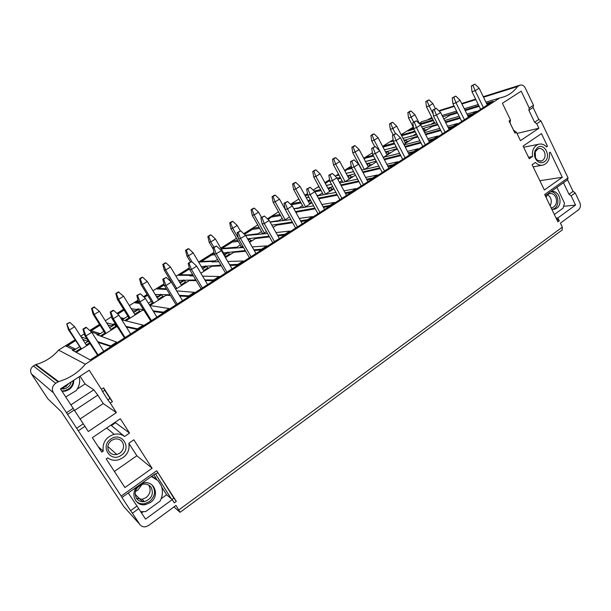 <?xml version="1.0" encoding="UTF-8"?>
<svg xmlns="http://www.w3.org/2000/svg" width="611" height="611" viewBox="0 0 611 611"><rect width="100%" height="100%" fill="white"/><g stroke="black" fill="none" stroke-linecap="round" stroke-linejoin="round"><path stroke-width="0.92" d="M74.932 339.831L58.587 350.103L85.349 364.202L499.821 97.951L485.944 102.174M432.374 118.465L422.018 121.612L419.306 123.315M413.257 127.126L401.137 134.741M393.117 139.782L382.623 146.38M372.389 152.811L363.751 158.249M357.718 162.037L356.9 162.557M351.218 166.123L344.512 170.347M338.494 174.127L335.256 176.159M329.589 179.726L324.892 182.674M318.889 186.454L313.137 190.067M307.486 193.626L304.889 195.253M298.894 199.018L290.523 204.28M284.886 207.832L284.489 208.076M278.509 211.841L267.404 218.822M257.712 224.917L243.758 233.685M236.488 238.259L220.754 248.15M213.987 252.404L198.621 262.066M189.265 267.946L176.029 276.271M170.156 279.96L169.484 280.388M163.954 283.863L152.956 290.775M147.106 294.456L143.539 296.694M138.04 300.154L129.379 305.599M123.559 309.258L116.976 313.397M111.508 316.834L105.298 320.737M99.509 324.38L89.756 330.505M84.333 333.919L80.683 336.218M478.276 104.504L464.291 108.758M456.6 111.095L442.12 115.502M111.171 346.46L110.835 345.925L116.709 342.152L96.828 334.706L97.798 334.095L91.444 332.033M110.835 345.925L97.668 341.656M87.029 339.059L81.072 336.829M75.199 340.251L65.927 346.086L73.305 349.584L72.319 350.21L90.199 359.917L493.054 101.342L486.516 103.335M478.848 105.68L464.879 109.949M457.196 112.302L442.731 116.724M413.494 127.592L408.568 117.954L407.827 112.592L409.729 111.416L411.02 110.988L414.945 114.761L419.604 123.903L433.077 119.871M413.968 129.196L407.957 130.96L413.448 127.508M436.88 122.75L421.72 126.92M444.632 120.512L459.189 116.311M466.919 114.074L476.572 111.286L472.448 113.936L467.56 115.372M459.854 117.648L445.343 121.917M437.613 124.193L422.598 128.638M401.335 135.123L414.93 131.082M393.308 141.08L390.704 141.813L393.186 140.247M416.809 134.748L402.993 138.353M424.607 132.595L439.744 128.417M447.527 126.271L457.517 123.514L453.309 126.217L448.222 127.653M440.462 129.845L425.378 134.099M417.596 136.299L404.039 140.377M382.822 146.77L384.288 145.846L394.271 143.081M396.272 146.946L384.418 149.832M404.131 144.883L419.879 140.759M427.715 138.705L438.072 135.986L433.772 138.743L428.464 140.171M420.658 142.271L404.963 146.495M397.135 148.603L385.549 151.986M363.95 158.639L366.608 156.966L373.115 155.255M357.229 162.87L357.924 162.427M375.261 159.334L365.477 161.518M358.397 163.313L357.84 163.45M383.173 157.378L399.579 153.323M407.484 151.375L418.222 148.717L413.838 151.536L408.293 152.949M400.426 154.95L384.082 159.104M376.193 161.113L366.692 163.809M344.719 170.736L348.606 168.285L351.455 167.582M339.013 175.09L337.051 175.556L338.7 174.517M353.601 171.63L346.147 173.402M361.72 170.057L378.835 166.123M386.801 164.29L397.96 161.724L393.476 164.596L387.68 165.978M379.752 167.865L362.713 171.92M354.762 173.814L347.46 175.853M337.203 178.221L340.304 177.503M319.225 187.065L318.499 187.226L319.102 186.844M325.105 183.071L329.673 180.199M331.536 184.369L326.427 185.484M339.739 182.926L357.611 179.153M365.653 177.45L377.262 174.998L372.679 177.938L366.623 179.275M358.619 181.032L340.831 184.95M332.812 186.714L327.855 188.119M314.146 191.022L320.63 189.647M305.11 195.65L307.57 194.099M308.914 197.254L306.279 197.781M317.201 195.963L335.897 192.404M344.024 190.861L356.121 188.562L351.44 191.564L345.085 192.839M337.005 194.451L318.415 198.17M310.312 199.789L307.845 200.607M290.867 204.601L292.585 203.524L300.543 202.004M313.664 205.892L293.891 208.825M321.89 204.525L334.515 202.424L329.734 205.487L323.066 206.671M314.894 208.122L295.419 211.566M267.755 219.143L273.209 215.714L280.037 214.568M290.889 219.586L270.123 222.137M299.23 218.425L312.442 216.584L307.554 219.723L300.536 220.785M292.257 222.037L271.811 225.131M244.11 234.013L253.458 228.132L259.087 227.345M267.526 233.478L245.66 235.525M276.004 232.562L289.874 231.065L284.879 234.265L277.478 235.166M269.069 236.197L248.631 238.687L247.776 239.222M220.991 248.555L233.333 240.795L237.679 240.322M243.545 247.539L221.167 248.86M252.19 246.913L266.801 245.866L261.699 249.143L253.863 249.83M245.294 250.579L223.534 252.916M218.883 261.722L211.88 261.928L212.75 261.378L199.621 261.997L212.811 253.702L214.255 253.596M227.735 261.462L243.209 261.004L237.985 264.357L229.66 264.754M220.899 265.174L201.286 266.572M193.458 275.958L189.822 275.882L190.708 275.324L178.435 275.317L189.379 268.443M202.585 276.149L219.066 276.485L213.728 279.914L204.822 279.922M195.826 279.937L178.527 280.434M166.78 289.469L156.828 288.911L164.076 284.352M169.85 280.724L170.4 280.373M176.648 290.889L194.367 292.333L188.898 295.839L179.313 295.312M169.995 294.792L155.209 294.479M139.445 303.362L134.794 302.773L138.17 300.65M143.913 297.038L147.358 294.869M149.794 305.531L169.094 308.547L163.496 312.145L153.04 310.839M143.295 309.617L137.612 308.906L136.681 309.502L131.273 308.662M117.35 313.741L123.819 309.67M121.406 319.163L121.772 318.927L121.184 318.805M121.788 319.774L143.211 325.151L137.475 328.833L125.904 326.381M115.54 324.189L113.982 323.853L113.027 324.456L106.627 322.86M90.145 330.856L99.776 324.8M117.045 342.687L116.709 342.152M110.736 329.413L115.899 326.137L116.9 326.358M100.326 336.012L104.977 333.064M105.863 333.507L105.123 333.278L93.147 314.283L94.224 314.52L106.093 333.362M94.652 307.028L92.07 308.624L94.224 314.52L99.379 311.312L94.109 306.928L91.543 308.524L93.147 314.283M91.543 308.524L92.07 308.624M99.379 311.312L111.187 330.131M109.667 327.695L114.83 324.426L115.899 326.137M114.83 324.426L113.982 323.853M137.811 329.36L137.475 328.833M126.347 327.099L137.582 329.505M97.936 335.118L103.901 331.345M100.044 325.228L91.222 330.78L99.746 333.491L97.454 334.943M107.964 324.991L111.66 325.946L113.027 324.456M114.265 324.304L111.66 325.946M97.798 334.095L99.746 333.491M91.222 330.78L90.352 331.047M97.775 326.656L96.095 327.71M143.539 325.686L143.211 325.151M97.577 355.182L84.792 335.531L82.966 329.13L85.853 327.32L86.434 327.496L91.734 332.292L103.733 351.233M89.932 343.619L76.207 352.326M98.119 342.366L110.988 346.574M101.327 336.386L116.968 326.465M125.889 320.798L142.638 310.174L143.722 310.312M153.483 311.557L163.549 312.84M149.924 305.553L166.177 295.235L170.416 295.48M179.741 296.022L188.914 296.556M175.647 289.224L189.211 280.617L196.238 280.625M205.25 280.64L213.69 280.655M200.859 273.232L211.765 266.304L221.304 265.869M230.072 265.464L237.908 265.105M225.49 257.598L233.853 252.29L245.698 251.274M254.268 250.541L261.584 249.914M241.062 247.715L242.957 246.516M249.555 242.323L255.49 238.557L269.459 236.885M277.883 235.877L284.734 235.052M262.677 233.998L266.465 231.6M273.086 227.391L276.691 225.108L292.638 222.725M300.933 221.488L307.371 220.525M283.855 220.563L289.446 217.012M296.098 212.788L297.458 211.925L315.268 208.809M323.448 207.373L329.52 206.312M304.606 207.396L311.931 202.745M318.766 198.819L337.371 195.138M345.459 193.534L351.188 192.396M324.937 194.489L333.934 188.784M341.182 185.599L358.978 181.711M366.99 179.962L372.397 178.786M344.871 181.841L355.457 175.12M363.064 172.577L380.103 168.544M388.046 166.666L393.163 165.459M364.416 169.438L376.529 161.747M384.426 159.754L400.77 155.622M408.644 153.628L413.494 152.406M383.586 157.271L395.355 149.802L397.463 149.237M405.299 147.144L420.994 142.943M428.815 140.851L433.405 139.629M403.879 144.395L413.823 138.086L417.924 136.933M425.707 134.748L440.798 130.51M448.558 128.325L452.911 127.103M424.087 131.571L431.946 126.584L437.934 124.827M445.663 122.567L460.182 118.305M467.896 116.044L472.02 114.837M443.884 119.015L449.734 115.303L457.509 112.936M465.2 110.591L479.169 106.337M486.837 104.007L490.755 102.816M481.521 108.743L480.498 109.041L472.013 91.749L475.159 90.711L483.393 107.536M462.603 120.886L461.603 121.169L452.95 103.755L456.012 102.778L464.421 119.718M443.296 133.274L442.326 133.534L433.482 116.006L436.468 115.089L445.052 132.144M423.591 145.922L422.644 146.166L413.616 128.516L416.519 127.661L425.287 144.838M403.474 158.837L402.557 159.059L393.339 141.286L396.149 140.492L405.101 157.791M382.929 172.019L382.043 172.218L372.626 154.323L375.345 153.605L384.495 171.019M361.949 185.492L361.086 185.668L351.47 167.643L354.09 166.994L363.438 184.537M340.51 199.247L339.685 199.4L329.848 181.253L332.369 180.68L341.923 198.346M318.606 213.308L317.812 213.43L307.761 195.161L310.167 194.665L319.943 212.452M296.22 227.682L295.464 227.773L285.184 209.374L287.476 208.962L297.473 226.88M273.331 242.376L272.613 242.437L262.096 223.909L264.273 223.58L274.492 241.628M249.922 257.399L249.242 257.43L238.489 238.764L240.543 238.534L250.999 256.704M225.986 272.766L225.344 272.766L214.339 253.97L216.256 253.832L226.964 272.132M201.493 288.484L200.897 288.461L189.631 269.527L191.411 269.489L202.371 287.918M176.426 304.576L175.876 304.515L164.344 285.444L165.978 285.513L177.198 304.079M150.764 321.042L138.453 301.742L139.934 301.918L151.429 320.622M124.491 337.906L111.943 318.438L113.264 318.728L125.034 337.562M98.004 354.907L85.937 335.943L84.792 335.531M86.434 327.496L83.531 329.314L85.937 335.943L91.734 332.292M83.531 329.314L82.966 329.13M130.632 333.965L118.916 315.161L113.264 318.728L110.866 312.19L113.699 310.419L113.035 310.296L110.209 312.068L111.943 318.438M118.916 315.161L113.699 310.419M110.209 312.068L110.866 312.19M156.89 317.117L145.456 298.443L139.934 301.918L137.544 295.48L140.309 293.746L136.811 295.411L138.453 301.742M145.456 298.443L140.309 293.746M136.811 295.411L137.544 295.48M182.529 300.658L171.37 282.114L165.978 285.513L163.595 279.158L166.299 277.463L162.786 279.143L164.344 285.444M171.37 282.114L166.299 277.463M162.786 279.143L163.595 279.158M207.58 284.573L196.673 266.175L191.411 269.489L189.043 263.219L191.678 261.561L188.157 263.257L189.631 269.527M196.673 266.175L191.678 261.561M188.157 263.257L189.043 263.219M232.058 268.863L221.403 250.594L216.256 253.832L213.903 247.646L216.477 246.027L212.949 247.73L214.339 253.97M221.403 250.594L216.477 246.027M212.949 247.73L213.903 247.646M255.978 253.512L245.569 235.365L240.543 238.534L238.191 232.424L240.711 230.851L237.175 232.562L238.489 238.764M245.569 235.365L240.711 230.851M237.175 232.562L238.191 232.424M279.364 238.504L269.191 220.487L264.273 223.58L261.936 217.554L264.395 216.011L260.851 217.737L262.096 223.909M269.191 220.487L264.395 216.011M260.851 217.737L261.936 217.554M302.231 223.825L292.287 205.93L287.476 208.962L285.154 203.012L287.56 201.5L284.008 203.234L285.184 209.374M292.287 205.93L287.56 201.5M284.008 203.234L285.154 203.012M324.594 209.466L314.871 191.701L310.167 194.665L307.852 188.784L310.205 187.31L306.653 189.051L307.761 195.161M314.871 191.701L310.205 187.31M306.653 189.051L307.852 188.784M346.483 195.421L336.966 177.778L332.369 180.68L330.062 174.876L332.369 173.432L328.81 175.181L329.848 181.253M336.966 177.778L332.369 173.432M328.81 175.181L330.062 174.876M367.898 181.673L358.588 164.16L354.09 166.994L351.791 161.266L354.044 159.853L350.485 161.602L351.47 167.643M358.588 164.16L354.044 159.853M350.485 161.602L351.791 161.266M388.856 168.224L379.744 150.825L375.345 153.605L373.061 147.938L375.261 146.556L371.702 148.32L372.626 154.323M379.744 150.825L375.261 146.556M371.702 148.32L373.061 147.938M409.378 155.049L400.465 137.773L396.149 140.492L393.874 134.901L396.035 133.549L392.476 135.314L393.339 141.286M400.465 137.773L396.035 133.549M392.476 135.314L393.874 134.901M429.472 142.149L420.742 124.995L416.519 127.661L414.258 122.131L416.374 120.802L412.815 122.574L413.616 128.516M420.742 124.995L416.374 120.802M412.815 122.574L414.258 122.131M449.154 129.517L440.607 112.485L436.468 115.089L434.215 109.629L436.292 108.33L432.733 110.102L433.482 116.006M440.607 112.485L436.292 108.33M432.733 110.102L434.215 109.629M468.438 117.136L460.068 100.219L456.012 102.778L453.774 97.378L455.798 96.103L452.239 97.882L452.95 103.755M460.068 100.219L455.798 96.103M452.239 97.882L453.774 97.378M487.326 105.016L479.131 88.213L475.159 90.711L472.929 85.38L474.915 84.127L471.364 85.914L472.013 91.749M479.131 88.213L474.915 84.127M471.364 85.914L472.929 85.38M89.473 342.893L86.243 344.94M80.522 348.568L75.344 351.852M81.316 349.08L68.432 329.673L66.744 323.883L69.845 322.394L74.634 326.725L86.709 345.666M81.5 348.973L69.364 330.009L68.432 329.673M74.634 326.725L69.364 330.009L66.744 323.883M67.202 324.029L69.845 322.394M88.381 341.175L85.15 343.214M79.422 346.842L73.274 350.729M72.862 350.508L75.298 348.965L67.829 345.498L75.481 340.686M82.729 339.426L87.472 341.259L88.16 340.823M73.305 349.584L75.298 348.965M67.829 345.498L65.927 346.086M74.519 341.282L72.808 342.359M87.472 341.259L88.037 340.64M443.716 118.679L445.037 118.282M434.833 123.338L426.486 106.803L429.128 105.924L433.237 114.081M435.383 108.621L432.863 103.603L429.128 105.924L427.112 101.021L428.975 99.86L425.791 101.472L426.486 106.803M432.863 103.603L428.975 99.86M425.791 101.472L427.112 101.021M476.809 111.767L476.572 111.286M472.677 114.417L472.448 113.936M422.965 129.364L424.087 128.646L424.882 130.204L427.395 129.479M424.087 128.646L422.865 129.005L422.659 128.6M423.759 130.914L424.882 130.204M408.568 117.954L411.142 117.129L413.655 122.047M414.945 114.761L411.142 117.129L409.118 112.172L411.02 110.988M407.827 112.592L409.118 112.172M457.761 123.995L457.517 123.514M453.545 126.698L453.309 126.217M404.413 141.103L406.162 139.995L406.972 141.561L409.416 140.881M406.162 139.995L404.978 140.331L404.765 139.919M405.223 142.669L406.972 141.561M393.186 134.863L390.314 129.311L392.82 128.539L395.485 133.71M392.72 122.33L390.78 123.529L392.82 128.539L396.692 126.126L392.72 122.33L391.468 122.727L389.528 123.934L390.314 129.311M389.528 123.934L390.78 123.529M396.692 126.126L405.559 143.325M438.316 136.474L438.072 135.986M434.024 139.232L433.772 138.743M385.961 152.788L387.901 151.559L388.726 153.132L391.101 152.506M387.901 151.559L386.748 151.864L386.534 151.452M386.786 154.362L388.726 153.132M374.757 146.701L371.709 140.889L374.138 140.171L379.691 150.772M374.077 133.885L372.099 135.107L374.138 140.171L378.094 137.712L374.077 133.885L372.855 134.26L370.885 135.482L371.709 140.889M370.885 135.482L372.099 135.107M378.094 137.712L387.13 155.026M418.474 149.206L418.222 148.717M414.09 152.024L413.838 151.536M367.158 164.687L369.296 163.336L370.129 164.924L372.443 164.344M369.296 163.336L368.173 163.626L367.952 163.206M367.998 166.276L370.129 164.924M361.949 170.003L352.753 152.697L355.106 152.032L364.347 169.453M355.067 145.662L353.051 146.907L355.106 152.032L359.131 149.527L355.067 145.662L353.891 146.006L351.875 147.251L352.753 152.697M351.875 147.251L353.051 146.907M359.131 149.527L368.349 166.94M398.212 162.213L397.96 161.724M393.728 165.092L393.476 164.596M347.987 176.823L350.324 175.342L351.18 176.938L353.418 176.419M350.324 175.342L349.24 175.601L349.018 175.181M348.843 178.42L351.18 176.938M342.87 182.261L333.43 164.726L335.699 164.122L345.131 181.673M335.691 157.669L333.629 158.944L335.699 164.122L339.8 161.564L335.691 157.669L334.553 157.989L332.499 159.257L333.43 164.726M332.499 159.257L333.629 158.944M339.8 161.564L349.202 179.092M377.522 175.494L377.262 174.998M372.947 178.435L372.679 177.938M328.443 189.204L330.994 187.585L331.865 189.189L333.911 188.746M330.994 187.585L329.711 187.394M322.891 194.878L323.334 194.596M329.314 190.808L331.865 189.189M323.425 194.779L313.726 176.991L315.902 176.449L325.533 194.115M315.933 169.911L313.833 171.21L315.902 176.449L320.095 173.837L315.933 169.911L314.841 170.202L312.748 171.492L313.726 176.991M312.748 171.492L313.833 171.21M320.095 173.837L329.68 191.48M356.381 189.066L356.121 188.562M351.707 192.068L351.44 191.564M310.541 200.209L310.037 199.843M302.636 207.717L303.43 207.221M309.395 203.432L311.564 202.065M304.935 207.182L303.545 207.427L293.631 189.494L295.724 189.02L305.546 206.801M295.777 182.399L293.639 183.72L295.724 189.02L299.993 186.355L295.777 182.399L294.731 182.651L292.6 183.972L293.631 189.494M292.6 183.972L293.639 183.72M299.993 186.355L309.769 204.112M334.79 202.921L334.515 202.424M330.009 205.991L329.734 205.487M281.976 220.823L283.13 220.09M284.581 220.097L283.252 220.296L273.132 202.256L275.133 201.844L285.154 219.739M275.225 195.13L273.041 196.482L275.133 201.844L279.487 199.133L275.225 195.13L274.224 195.36L272.048 196.704L273.132 202.256M272.048 196.704L273.041 196.482M279.487 199.133L285.169 209.298M312.717 217.088L312.442 216.584M307.837 220.227L307.554 219.723M272.98 227.2L273.507 227.124M260.897 234.189L262.432 233.219M263.815 233.28L262.547 233.433L252.221 215.271L254.123 214.927L264.349 232.936M254.252 208.13L252.03 209.504L254.123 214.927L258.568 212.162L254.252 208.13L253.305 208.32L251.083 209.695L252.221 215.271M251.083 209.695L252.03 209.504M258.568 212.162L261.5 217.333M290.156 231.569L289.874 231.065M285.169 234.777L284.879 234.265M248.219 239.986L249.754 239.008L250.701 240.658L252.519 240.444M249.754 239.008L248.631 238.687M239.375 247.837L241.307 246.615M249.158 241.635L250.701 240.658M242.628 246.722L241.429 246.829L230.889 228.545L232.684 228.277L238.351 238.114M232.852 221.388L230.584 222.794L232.684 228.277L237.228 225.451L232.852 221.388L231.951 221.541L229.683 222.946L230.889 228.545M229.683 222.946L230.584 222.794M237.228 225.451L240.352 230.897M267.091 246.378L266.801 245.866M261.989 249.655L261.699 249.143M224.68 254.886L228.415 252.519L229.377 254.176L231.095 254.039M228.415 252.519L227.33 252.16M217.409 261.768L218.501 261.073M225.642 256.544L229.377 254.176M213.277 249.227L209.115 242.101L210.803 241.91L213.873 247.157M211.009 234.922L208.695 236.358L210.803 241.91L215.439 239.023L211.009 234.922L210.161 235.036L207.847 236.472L209.115 242.101M207.847 236.472L208.695 236.358M215.439 239.023L226.047 257.239M243.506 261.516L243.209 261.004M238.282 264.869L237.985 264.357M202.631 268.84L206.633 266.312L207.618 267.977L209.237 267.908M206.633 266.312L205.586 265.907M203.616 270.513L207.618 267.977M190.395 261.852L186.89 255.94L188.463 255.826L192.098 261.951M188.715 248.738L186.34 250.212L188.463 255.826L193.198 252.878L188.715 248.738L187.921 248.814L185.561 250.281L186.89 255.94M185.561 250.281L186.34 250.212M193.198 252.878L204.036 271.215M219.372 277.004L219.066 276.485M214.033 280.434L213.728 279.914M180.123 283.092L184.4 280.388L185.4 282.061L186.92 282.076M184.4 280.388L183.399 279.945M181.131 284.772L185.4 282.061M176.403 288.751L175.41 288.697L164.191 270.062L165.65 270.031L176.77 288.514M165.94 262.852L163.527 264.349L165.65 270.031L170.484 267.022L165.94 262.852L165.207 262.89L162.793 264.38L164.191 270.062M162.793 264.38L163.527 264.349M170.484 267.022L181.551 285.482M194.68 292.852L194.367 292.333M189.211 296.366L188.898 295.839M157.134 297.649L161.694 294.754L162.725 296.45L164.13 296.534M161.694 294.754L160.746 294.273M149.405 304.889L152.345 303.025M158.165 299.337L162.725 296.45M153.384 303.354L152.475 303.247L141.011 284.489L142.355 284.543L153.712 303.148M142.684 277.264L140.217 278.792L142.355 284.543L147.289 281.472L142.684 277.264L142.012 277.257L139.552 278.784L141.011 284.489M139.552 278.784L140.217 278.792M147.289 281.472L158.593 300.047M169.415 309.074L169.094 308.547M163.817 312.672L163.496 312.145M133.656 312.511L138.514 309.433L139.56 311.136L140.851 311.305M138.514 309.433L137.612 308.906M124.759 320.515L128.913 317.88M134.703 314.214L139.56 311.136M129.876 318.27L129.051 318.102L117.343 299.23L118.549 299.375L130.158 318.094M118.931 291.982L116.403 293.547L118.549 299.375L123.59 296.236L118.32 291.928L115.807 293.494L117.343 299.23M115.807 293.494L116.403 293.547M123.59 296.236L135.146 314.925M121.772 318.927L123.682 318.346L121.688 319.606M120.482 317.682L123.682 318.346M124.086 310.098L117.74 314.092M132.404 310.487L135.344 310.968L136.681 309.502M137.887 309.357L135.344 310.968M122.07 319.843L127.859 316.177M120.558 312.32L118.908 313.351M138.3 301.154L136.581 302.231L138.934 302.521M147.602 295.266L144.295 297.381M156.187 296.091L158.524 296.297L159.83 294.853M161.014 294.716L158.524 296.297M148.366 303.193L151.307 301.33M136.581 302.231L134.794 302.773M164.229 284.993L158.585 288.384L166.375 288.812M179.397 281.885L181.223 281.931L182.506 280.51M183.659 280.388L181.223 281.931M158.585 288.384L156.828 288.911M170.423 280.418L170.011 280.877M164.13 284.573L163.183 285.497M190.708 275.324L192.503 274.79L190.747 275.905M189.494 268.939L180.161 274.813L192.503 274.79M202.073 267.893L203.455 267.862L204.708 266.465M205.846 266.35L203.455 267.862M191.457 275.92L192.893 275.011M180.161 274.813L178.435 275.317M186.21 271.009L184.659 271.979M212.75 261.378L214.507 260.866L212.872 261.898M212.811 253.702L211.627 255.008L201.309 261.508L214.507 260.866M211.627 255.008L214.82 254.795M224.245 254.145L225.238 254.077L226.467 252.702M227.582 252.595L225.238 254.077M213.636 261.882L217.531 259.415M201.309 261.508L199.621 261.997M207.236 257.773L205.724 258.728M234.341 247.722L236.067 247.226L234.548 248.181M233.333 240.795L232.172 242.086L222.045 248.456L236.067 247.226M232.172 242.086L238.321 241.437M248.876 239.115L248.028 239.657M235.357 248.127L240.352 244.965M222.045 248.456L221.09 248.73M227.865 244.797L226.375 245.729M255.505 234.334L257.193 233.853L255.788 234.746M245.477 235.281L257.193 233.853M253.458 228.132L252.32 229.408L244.469 234.349M252.32 229.408L259.69 228.399M256.643 234.647L261.5 231.577M248.097 232.065L246.638 232.982M276.248 221.213L277.898 220.747L276.6 221.572M270.009 221.938L277.898 220.747M273.209 215.714L268.107 219.471M272.094 216.966L280.602 215.568M277.509 221.442L282.221 218.463M296.579 208.351L298.199 207.9L297.007 208.656M293.807 208.679L298.199 207.9M292.585 203.524L291.218 204.929M291.493 204.761L301.07 202.959M310.266 200.263L308.326 201.493M297.954 208.496L302.537 205.602M308.509 201.821L310.671 200.446M308.288 201.424L309.242 200.339M317.01 195.604L318.11 195.306L317.17 195.894M306.226 197.674L308.861 197.147M316.972 195.535L318.11 195.306M307.661 194.588L305.355 196.093M314.955 191.854L321.126 190.556M329.94 187.814L328.267 188.875M318.003 195.81L322.455 192.992M306.539 195.291L305.263 195.925M328.191 188.738L328.939 187.883M326.381 185.416L331.498 184.293M329.719 180.459L325.327 183.468M329.222 181.016L329.787 180.887M337.669 179.084L340.778 178.374M349.24 175.601L347.812 176.503M339.388 182.269L341.984 180.627M319.202 187.035L318.499 187.226M347.705 176.296L348.255 175.67M338.914 174.922L338.525 175.166L338.99 175.052M346.124 173.356L353.578 171.592M348.606 168.285L344.932 171.133M347.575 169.468L351.883 168.415M368.173 163.626L366.99 164.374M338.525 175.166L337.051 175.556M366.844 164.092L367.203 163.679M375.185 159.188L374.757 159.456M374.069 159.334L365.47 161.503M357.832 163.435L358.39 163.297M358.138 162.824L357.565 163.183M366.608 156.966L364.164 159.028M365.592 158.134L373.535 156.057M386.748 151.864L385.801 152.467M392.537 147.656L394.003 147.274L393.285 147.732M384.288 145.846L383.028 147.159M383.288 146.999L394.675 143.868M404.978 140.331L404.253 140.79M394.416 147.434L396.004 146.426M410.661 136.192L412.104 135.818L411.463 136.23M393.255 140.729L392.201 141.393M401.664 135.772L415.32 131.846M412.631 135.902L416.228 133.626M428.448 124.942L429.304 124.934M430.503 124.591L434.261 122.208M413.555 128.066L409.492 130.51M420.284 124.552L433.451 120.611M413.502 127.653L412.929 128.348M58.587 350.103C52.592 357.137 45.023 361.964 35.896 364.584L33.399 365.943C30.497 368.173 29.847 370.831 31.436 373.917L47.795 398.746L61.26 411.677L123.728 506.481L139.713 524.33C141.103 526.27 143.05 527.094 145.54 526.789L148.672 525.468L175.953 505.442L180.077 512.308L173.952 506.909M139.713 524.33L132.419 513.209L138.705 508.658L145.54 519.113L172.218 499.622L166.643 494.727L161.724 487.074M171.966 499.401L173.814 498.057L156.699 470.745L176.319 501.379L174.295 502.861L172.218 499.622M156.699 470.745L121.161 496.048L78.33 430.786L84.937 426.356L88.305 431.519L116.396 412.608L110.263 403.031L112.401 401.603L109.988 398.441L107.849 399.869L110.263 403.031M103.587 387.848L101.426 389.268L102.564 391.636L104.718 390.215L103.587 387.848L112.401 401.603M101.426 389.268L89.237 370.266L60.443 388.871L73.175 408.362L66.5 412.753L78.33 430.786M33.399 365.943L55.7 383.25C52.279 385.938 51.507 389.115 53.386 392.774L66.5 412.753M55.7 383.25L58.641 381.615C69.402 378.408 78.307 372.611 85.349 364.202M499.821 97.951L504.556 96.622C509.75 94.606 514.126 91.222 517.7 86.472L519.801 85.204C522.069 84.57 523.894 85.494 525.269 87.984L533.502 105.291L529.263 108.078L528.859 110.24L534.602 122.269L536.741 123.75L538.887 128.249L520.473 140.645L516.379 132.182L513.546 130.166L510.025 122.895L510.498 120.031L502.402 103.29L521.183 91.154L529.263 108.078M516.379 132.182L514.943 133.145L509.055 120.986L510.498 120.031M562.158 230.003L562.341 227.17L560.394 223.145L578.449 209.886C580.481 208.015 580.946 205.617 579.839 202.684L575.188 192.916L571.148 195.841L575.539 205.052L557.881 217.951L559.279 220.838L557.904 221.839L544.668 194.512L568.031 177.877L540.949 120.94L536.741 123.75M101.77 452.117L103.236 451.117C102.243 442.708 105.886 437.109 114.158 434.306C118.06 433.527 121.528 434.245 124.568 436.475L129.524 433.069L120.329 418.734L92.33 437.682L101.77 452.117M128.898 443.204C129.883 451.56 126.248 457.15 117.976 459.968C114.135 460.755 110.69 460.06 107.651 457.876L106.192 458.892L124.911 487.547L152.101 468.263L133.84 439.79L128.898 443.204M538.276 144.356C533.777 146.411 531.868 150.451 532.555 156.485L529.241 158.761L523.092 146.06L541.453 133.633L547.471 146.243L546.532 146.892C544.065 144.311 541.315 143.47 538.276 144.356L523.658 147.228M562.288 177.289L550.297 152.162L549.358 152.811C550.045 158.807 548.143 162.839 543.653 164.909C540.651 165.81 537.909 164.985 535.427 162.434L532.12 164.718L544.355 190.006L562.288 177.289L539.849 180.688M544.409 161.747C551.718 157.149 544.615 142.264 537.573 147.503L535.099 150.665C533.701 155.125 534.656 158.784 537.97 161.632C540.162 163.053 542.308 163.091 544.409 161.747M110.881 439.019C99.57 446.198 110.706 463.23 121.375 455.21C132.511 448.069 121.642 431.152 110.881 439.019M111.561 440.363C107.704 443.563 106.833 447.252 108.949 451.43C110.843 454.042 113.455 455.065 116.793 454.492L119.855 453.156C123.674 449.956 124.537 446.29 122.444 442.143C120.535 439.485 117.885 438.461 114.494 439.072L111.561 440.363M103.236 451.117L98.256 446.748M129.524 433.069L115.594 422.743L111.439 425.562L110.866 425.134M115.594 422.743L115.235 422.178M111.439 425.562L124.568 436.475M114.394 471.448L136.841 455.76L128.974 443.525M152.101 468.263L136.841 455.76M547.471 146.243L546.173 146.51M532.555 156.485L528.523 157.279M544.34 151.811C542.835 149.076 540.819 148.03 538.283 148.672L535.267 151.704L535.496 157.898L537.535 160.372L541.514 161.029L542.629 160.464C545.134 158.28 545.707 155.393 544.34 151.811M123.728 506.481L124.766 507.642M142.08 484.408L137.773 490.19L135.337 491.527M135.077 494.223L142.21 501.371L143.799 500.989M148.672 485.081C151.238 489.663 150.367 493.848 146.067 497.637L142.103 499.309L136.322 498.156M151.261 487.54C153.873 494.284 151.589 498.966 144.41 501.6C140.973 502.043 138.292 500.921 136.368 498.232C133.733 491.534 135.97 486.845 143.081 484.164C146.587 483.675 149.313 484.798 151.261 487.54M151.834 484.783C156.103 490.61 155.324 496.208 149.489 501.578L144.517 503.685C141.301 504.159 138.521 503.388 136.177 501.379M137.215 486.593C129.822 493.795 135.779 506.725 145.449 504.617L150.443 502.502C160.044 496.178 154.728 480.414 143.799 482.942L141.187 483.759M140.675 511.667L145.685 511.59L160.113 501.096C162.77 495.849 163.129 490.671 161.189 485.554L158.035 480.636L151.375 476.496M156.89 479.543L153.812 474.755M121.161 496.048L121.94 497.476L155.309 473.693L171.378 498.882M156.332 479.085L151.811 476.183M138.705 508.658L128.279 492.962M141.523 512.965L143.111 511.812M161.212 498.668L166.643 494.727M157.577 472.723L155.53 474.182M176.319 501.379L173.814 498.057M121.94 497.476L130.586 510.643L136.864 506.107M130.586 510.643L132.419 513.209M49.491 400.373L47.795 398.746M440.478 110.209L439.003 110.935M431.87 117.48L427.303 120.008M68.822 383.456L65.881 386.618L61.764 388.016M71.159 381.944C70.357 385.465 68.18 387.764 64.621 388.84L60.443 388.871M54.662 379.324L54.822 378.759M73.19 380.638C73.007 384.227 71.372 387.084 68.295 389.215L64.995 390.65L61.81 390.971M62.085 391.391L65.56 391.093L68.875 389.642C72.22 387.298 73.847 384.174 73.771 380.263M79.209 376.743C80.369 381.745 79.338 386.381 76.115 390.658L65.721 396.951M77.238 389.062L85.066 383.968L80.056 376.2M70.884 404.856L93.804 389.81L85.066 383.968M84.937 426.356L73.175 408.362M74.427 410.554L97.813 395.118L93.804 389.81M116.396 412.608L103.251 403.573L97.813 395.118M102.564 391.636L107.849 399.869M79.98 419.047L103.251 403.573M104.718 390.215L109.988 398.441M76.558 428.319L83.149 423.912M67.477 414.479L74.13 410.096M538.887 128.249L516.982 133.427M528.859 110.24L533.09 107.452L533.502 105.291M575.188 192.916L573.042 191.358L568.994 194.275L571.148 195.841M568.031 177.877L567.543 179.81L573.042 191.358M540.949 120.94L538.81 119.458L534.602 122.269M533.09 107.452L538.81 119.458M556.942 187.371L564.526 203.18L563.113 208.114L554.376 214.469M567.543 179.81L563.472 182.712L568.994 194.275M575.539 205.052L563.831 206.297M551.84 209.229L554.834 209.13L556.697 208.198C563.739 203.646 558.614 188.906 550.954 191.77L550.595 191.892M547.96 193.771L546.089 197.361M545.44 196.1L556.384 218.707M545.47 196.078L545.615 195.444L563.472 182.712M557.881 217.951L556.14 218.104M559.279 220.838L556.422 218.685M550.885 191.793C557.82 191.762 560.631 204.525 554.567 208.42L552.68 209.359M551.191 207.877L552.359 207.679C556.308 205.663 557.446 202.149 555.766 197.147C554.162 194.222 551.985 193.076 549.228 193.71L547.005 195.115M547.494 194.665C551.359 197.391 552.252 201.095 550.175 205.792M439.202 111.133L454.263 106.398M461.931 103.992L475.87 99.608M483.522 97.21L517.7 86.472M57.953 381.806L35.308 364.744M178.847 509.948L562.341 227.17M53.386 392.774L31.436 373.917M519.129 85.548L483.332 96.821M475.686 99.234L461.748 103.618M454.08 106.039L439.485 110.629M97.775 326.717L97.164 326.717M74.519 341.35L73.916 341.343M120.566 312.381L119.939 312.381M186.24 271.063L185.591 271.07M207.282 257.827L206.625 257.834M227.911 244.843L227.254 244.851M248.15 232.111L247.493 232.119M306.615 195.321L305.943 195.344M107.826 446.465L116.793 454.492M114.158 434.306L106.65 427.99M541.736 165.276L533.182 166.902M537.535 160.372L537.97 161.632M535.267 151.704L535.099 150.665M541.514 161.029L540.345 161.243M562.28 229.912L180.077 512.308M144.41 501.6L142.103 499.309M144.517 503.685L145.449 504.617M61.673 388.077L62.994 389.1M64.621 388.84L63.231 387.779M64.995 390.65L65.56 391.093M554.834 209.13L552.711 209.352M552.359 207.679L551.153 207.809M519.801 85.204L483.278 96.714M475.633 99.127L461.695 103.519M454.026 105.932L440.096 110.331M500.974 97.714L504.556 96.622M58.641 381.615L35.896 364.584"/></g></svg>
